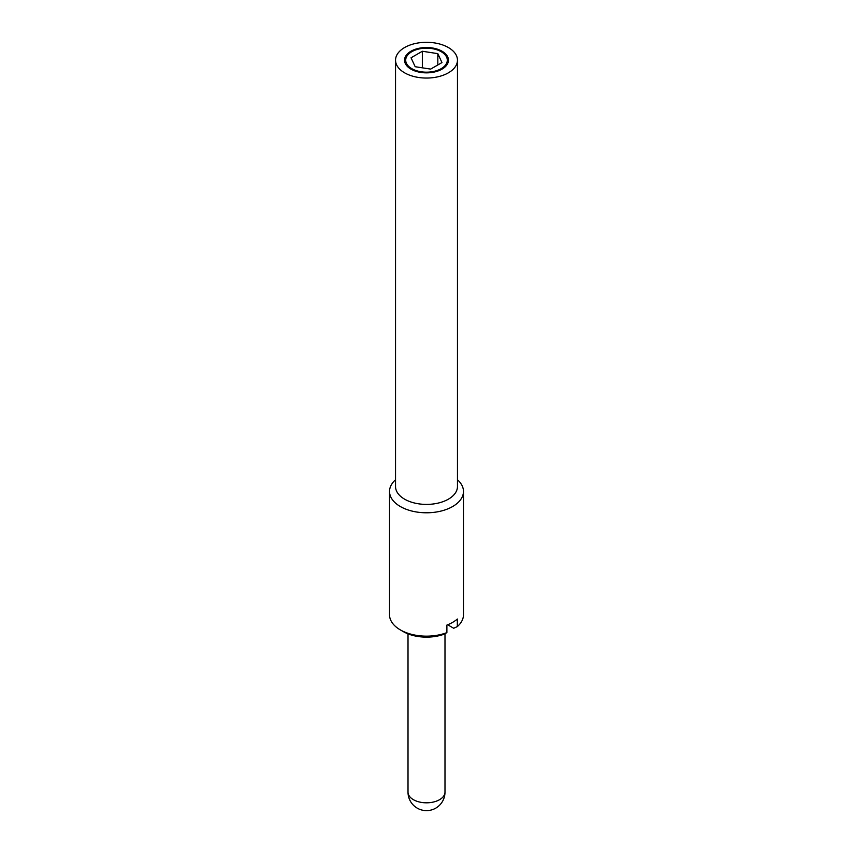 <?xml version="1.0" encoding="UTF-8"?>
<svg xmlns="http://www.w3.org/2000/svg" width="853" height="853" viewBox="0 0 853 853"><rect width="100%" height="100%" fill="white"/><g stroke="black" fill="none" stroke-linecap="round" stroke-linejoin="round"><path stroke-width="1.28" d="M395.536 479.77A36.967 21.346 0 0 0 389.533 491.435L389.533 614.81A36.967 21.346 0 0 0 400.356 629.909L403.256 631.583A32.872 18.979 0 0 0 443.923 634.259L446.887 632.617L446.887 625.078A36.967 21.346 0 0 0 457.336 619.033L457.336 626.582L453.721 628.266L447.665 624.769M403.256 631.583L400.356 629.909A36.967 21.346 0 0 0 446.887 632.617M457.336 626.582A36.967 21.346 0 0 0 463.467 614.81L463.467 491.435A36.967 21.346 0 0 0 457.464 479.77M389.533 491.435A36.967 21.346 0 0 0 400.356 506.533A36.967 21.346 0 0 0 440.649 511.16A36.967 21.346 0 0 0 463.467 491.435M395.536 60.179L395.536 486.53A30.964 17.87 0 0 0 404.61 499.176A30.964 17.87 0 0 0 438.346 503.046A30.964 17.87 0 0 0 457.464 486.53L457.464 60.179A30.964 17.87 0 0 0 448.39 47.544A30.964 17.87 0 0 0 414.654 43.663A30.964 17.87 0 0 0 395.536 60.179A30.964 17.87 0 0 0 404.61 72.825A30.964 17.87 0 0 0 438.346 76.695A30.964 17.87 0 0 0 457.464 60.179M441.204 51.692A20.792 12.006 0 0 0 418.546 49.09A20.792 12.006 0 0 0 405.708 60.179A20.792 12.006 0 0 0 411.796 68.666A20.792 12.006 0 0 0 434.454 71.268A20.792 12.006 0 0 0 447.292 60.179A20.792 12.006 0 0 0 441.204 51.692M405.708 60.179L405.708 62.066A20.792 12.006 0 0 0 406.572 65.489M410.975 69.146A21.954 12.678 180 0 1 404.546 60.179A21.954 12.678 180 0 1 418.098 48.472A21.954 12.678 180 0 1 442.025 51.223A21.954 12.678 180 0 1 448.454 60.179A21.954 12.678 180 0 1 434.902 71.887A21.954 12.678 180 0 1 410.975 69.146M406.572 56.767A21.954 12.678 0 0 0 404.61 61.128M448.39 61.128A21.954 12.678 0 0 0 446.428 56.767M422.352 67.824L422.352 51.255L437.824 53.643L437.824 64.967M437.824 53.643L441.961 62.578L430.648 69.104L415.176 66.715L411.039 57.791L422.352 51.255M446.428 65.489A20.792 12.006 0 0 0 447.292 62.066L447.292 60.179M413.428 799.698A18.489 10.673 180 0 1 408.011 792.149A18.489 18.489 0 0 0 417.256 808.154A18.489 18.489 0 0 0 444.989 792.149A18.489 10.673 180 0 1 433.569 802.001A18.489 10.673 180 0 1 413.428 799.698M444.989 633.672L444.989 792.149M408.011 633.854L408.011 792.149"/></g></svg>
